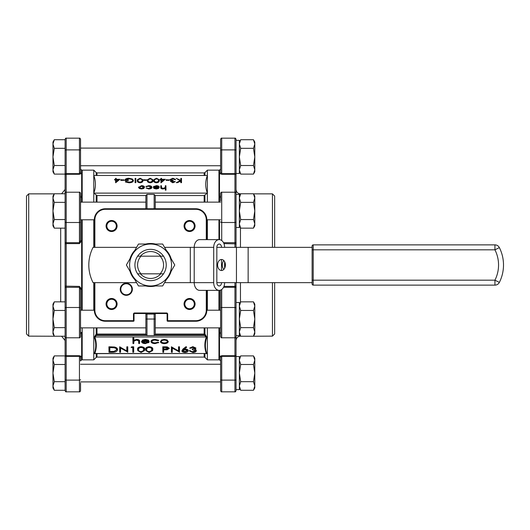 <?xml version="1.0" encoding="UTF-8"?>
<svg xmlns="http://www.w3.org/2000/svg" width="530" height="530" viewBox="0 0 530 530"><rect width="100%" height="100%" fill="white"/><g stroke="black" fill="none" stroke-linecap="round" stroke-linejoin="round"><path stroke-width="0.79" d="M111.585 298.476A5.512 5.512 0 0 1 116.355 306.751A5.512 5.512 0 0 1 106.808 306.751A5.512 5.512 0 0 1 111.585 298.476M111.585 220.493A5.512 5.512 0 0 1 116.355 228.761A5.512 5.512 0 0 1 106.808 228.761A5.512 5.512 0 0 1 111.585 220.493M189.568 220.493A5.512 5.512 0 0 1 194.344 228.761A5.512 5.512 0 0 1 184.791 228.761A5.512 5.512 0 0 1 189.568 220.493M189.568 298.476A5.512 5.512 0 0 1 194.344 306.751A5.512 5.512 0 0 1 184.791 306.751A5.512 5.512 0 0 1 189.568 298.476M54.298 301.848L52.967 306.148L52.967 304.154L54.298 301.848L65.104 301.848L65.104 308.175L65.104 193.483M54.298 310.447L52.967 319.04L52.967 306.148L54.298 310.447L65.104 310.447M54.245 193.861L28.706 193.861L28.706 336.139L54.298 336.232L52.967 333.933L52.967 319.04L54.298 327.639L52.967 331.939L54.298 336.232L65.104 336.232L65.104 354.663L65.104 336.232M54.298 327.639L65.104 327.639M54.298 364.488L52.967 373.08L52.967 358.194L54.298 355.888L52.967 360.188L54.298 364.488L65.104 364.488L65.104 381.679L54.298 381.679L52.967 385.979L54.298 390.279L65.104 390.279M54.298 390.279L52.967 387.973L52.967 373.08L54.298 381.679M54.298 355.888L65.104 355.888L65.104 364.488M54.298 174.112L65.104 174.112L65.104 165.512L54.298 165.512L52.967 169.812L54.298 174.112L52.967 171.806L52.967 156.92L54.298 165.512M54.298 148.32L52.967 156.92L52.967 142.027L54.298 139.721L52.967 144.021L54.298 148.32L65.104 148.32L65.104 165.512M54.298 139.721L65.104 139.721M240.461 335.841L240.461 336.139C237.785 336.398 236.314 337.868 236.049 340.545L236.049 335.583L239.355 335.583L239.355 302.498L236.049 302.498L236.049 282.649L236.049 390.729C235.585 391.743 235.221 392.107 234.949 391.836L234.949 356.359L221.712 356.359L221.712 380.109L234.949 380.109A1.1 0.411 0 0 0 236.049 379.692M239.355 389.63L239.355 356.538L236.049 356.538L236.049 389.63L239.355 389.63M234.949 138.164L221.712 138.164L221.712 149.891L234.949 149.891L234.949 138.164C235.214 137.886 235.578 138.25 236.049 139.271L236.049 194.417L236.049 173.462L239.355 173.462L239.355 140.37L236.049 140.37M54.298 193.768L52.967 198.061L52.967 196.067L54.298 193.768L65.104 193.768L65.104 139.271C65.561 138.257 65.932 137.893 66.204 138.164L66.204 173.641L79.44 173.641L80.54 172.449L80.54 169.05L81.646 170.15L81.646 202.135L81.646 197.591L80.712 196.02M54.298 228.152L52.967 225.846L52.967 198.061L54.298 202.361L52.967 210.96L54.298 219.552L52.967 223.852L54.298 228.152L65.104 228.152L65.104 286.14L79.44 286.392L81.646 289.082L81.646 310.216L81.646 240.918L79.44 243.608L66.204 243.608L66.204 355.723L79.44 355.723L81.646 356.491L81.646 359.85L80.54 360.95L80.54 357.551L80.54 360.95M54.298 219.552L65.104 219.552L65.104 228.152M54.298 202.361L65.104 202.361M236.049 227.502L239.355 227.502L239.355 194.417L236.049 194.417L236.049 247.351L236.049 243.86L223.938 243.608M80.54 333.191A1.1 0.782 180 0 1 81.646 332.409L81.646 359.3L82.196 359.85L93.777 359.85L93.777 327.865M81.646 332.409L80.54 334.072M65.104 336.517L65.104 308.175A1.1 0.676 180 0 1 66.204 307.499L79.44 307.499L79.44 287.32L66.204 287.32A1.1 0.676 180 0 0 65.104 287.995L65.104 301.848M66.204 391.836L79.44 391.836L79.44 380.109L66.204 380.109L66.204 391.836C65.978 392.147 65.614 391.776 65.104 390.729L65.104 355.888M61.612 193.768L65.104 189.455L65.104 193.768M79.44 286.392L80.54 289.36L80.54 336.517M80.54 309.116L80.54 328.964M79.44 174.277L79.44 138.164C79.705 137.886 80.076 138.257 80.54 139.271L80.54 172.449A1.1 1.067 180 0 0 81.646 173.509L79.44 174.277L66.204 174.277L66.204 242.68L79.44 242.68L80.54 240.64L81.646 240.918L81.646 219.784L81.646 240.918M80.54 383.011L80.54 390.729C80.076 391.743 79.705 392.114 79.44 391.836M81.646 197.591A1.1 0.782 180 0 1 80.54 196.809L80.54 195.928M80.54 146.989L80.54 166.844M220.606 334.072L219.506 332.409L219.506 356.491L221.712 355.723L234.949 355.723L234.949 287.32L223.514 287.32M236.049 193.483L236.049 193.311C235.572 192.291 235.207 191.926 234.949 192.211L221.712 192.211L221.712 222.501L234.949 222.501L234.949 174.277L221.712 174.277L219.506 173.509L219.506 197.591L220.44 196.02M80.54 193.483L80.54 240.64M80.54 201.036L80.54 220.884M28.706 336.139L26.5 333.933L26.5 196.067L28.706 193.861M253.525 193.861L272.447 193.861L274.653 196.067L274.653 247.351M274.653 282.649L274.653 333.933L272.447 336.139L272.447 282.649M140.417 273.825L137.634 273.825A15.662 15.662 0 0 1 137.634 256.175L141.046 256.175A12.985 12.985 0 0 0 141.046 273.825L140.417 273.825A13.455 13.455 0 0 0 160.736 273.825L160.106 273.825A12.985 12.985 0 0 0 160.106 256.175L140.417 256.175A13.455 13.455 0 0 1 160.736 256.175L163.512 256.175A15.662 15.662 0 0 1 163.512 273.825L160.736 273.825M163.512 273.825A15.662 15.662 0 0 1 137.634 273.825L163.512 273.825M160.736 256.175L163.512 256.175A15.662 15.662 0 0 0 137.634 256.175L140.417 256.175M136.568 247.351L93.081 247.351A38.604 38.604 0 0 0 93.081 282.649L136.568 282.649M224.627 247.351A7.718 5.459 90 0 0 219.168 239.633A7.718 5.459 90 0 0 213.709 247.351L194.212 247.351L194.212 282.649L213.709 282.649A7.718 5.459 90 0 0 219.168 290.367L199.671 290.367A7.718 5.459 -90 0 1 194.212 282.649L164.585 282.649M219.168 239.633L199.671 239.633A7.718 5.459 -90 0 0 194.212 247.351L164.585 247.351M312.117 245.973L312.117 249.822L313.217 249.822L313.217 280.178L494.934 280.178A33.648 33.648 0 0 0 494.934 249.822L313.217 249.822L313.217 244.873A1.1 1.1 0 0 0 312.117 245.973A1.1 1.1 0 0 1 313.217 244.873A1.1 1.1 0 0 0 312.117 245.973A1.1 1.1 0 0 1 313.217 244.873L494.934 244.873A4.949 4.949 0 0 1 499.353 247.59A38.604 38.604 0 0 1 499.353 282.41A4.949 4.949 0 0 1 494.934 285.127L313.217 285.127A1.1 1.1 0 0 1 312.117 284.027L312.117 247.351L216.83 247.351L216.83 282.649A3.306 2.339 90 0 0 219.168 285.955A3.306 2.339 90 0 0 221.507 282.649M95.797 334.655L96.341 335.45L94.85 336.961C96.785 342.459 96.785 347.971 94.85 353.503L94.3 353.656C96.235 348.157 96.235 342.671 94.3 337.212L95.797 334.655L96.99 334.039L145.889 334.039M93.777 282.649L93.777 310.216M96.208 175.47L96.208 172.588L93.777 170.15L93.777 175.47C95.976 181.333 95.976 187.209 93.777 193.112L207.376 193.112L207.376 202.135M155.263 195.55L204.163 195.55L207.376 193.112C205.17 187.256 205.17 181.373 207.376 175.47L93.777 175.47L93.777 202.135M207.376 219.784L207.376 239.633M93.777 193.112L96.99 195.55L145.889 195.55M119.959 179.286L115.666 182.777L115.52 179.948L114.573 179.948L114.666 179.286L115.606 179.286L115.606 178.345L116.163 178.345L116.163 179.286L119.959 179.286L115.62 182.446L115.606 179.617L114.666 179.286M115.52 179.286L115.606 178.345M116.163 178.345L116.249 179.286M146.631 179.948L146.631 180.366L143.484 180.366L143.577 179.703L146.631 179.948M152.759 179.723L152.912 180.624C153.157 181.783 152.243 182.506 150.182 182.777C148.102 182.506 147.161 181.79 147.36 180.624L147.512 179.776M165.314 179.286L161.027 182.777L160.875 179.948L159.934 179.948L160.02 179.286L160.961 179.286L160.961 178.345L161.518 178.345L161.518 179.286L165.314 179.286L160.981 182.446L160.961 179.617L160.02 179.286M160.875 179.286L160.961 178.345M161.518 178.345L161.61 179.286M151.971 187.415C151.752 188.402 150.633 188.925 148.632 188.985L146.022 188.011L148.685 188.375L151.328 187.163L148.678 186.262L145.896 186.58L148.691 185.652C150.599 185.705 151.666 186.196 151.885 187.13L151.885 187.13C151.673 188.084 150.586 188.594 148.632 188.653L148.632 188.985M158.569 187.362L156.39 186.262L153.541 186.719L156.304 185.652C158.106 185.725 159.079 186.222 159.219 187.143L158.549 188.11L156.284 188.653L153.952 188.084L153.322 187.117L158.662 187.117L156.39 185.931L153.667 186.414M159.205 187.03L158.616 188.428L156.284 188.985L153.879 188.395L153.322 187.117M161.418 185.705L161.504 187.752L163.134 188.375L165.247 187.554L165.367 185.705L165.916 185.705L166.009 190.137L165.274 190.137L165.274 188.369L163.001 188.985C161.358 188.852 160.617 188.349 160.769 187.468L160.769 185.944L161.418 185.705L161.59 188.031M165.161 187.825L165.367 185.705M144.544 187.037L143.822 188.488L141.543 188.985L139.277 188.494L138.555 187.037M176.218 178.345L180.869 180.379L180.869 178.345L181.512 178.583L181.512 182.671L180.776 182.671L180.776 181.114L177.371 182.671L176.324 182.671L180.465 180.551L176.218 178.345L180.107 180.717M180.776 180.332L180.869 178.345M175.112 181.485L172.793 182.446L170.494 181.426L171.541 180.578L170.077 179.511L172.813 178.239L175.43 179.352L172.8 178.57L170.633 179.478L173.144 180.385L171.051 181.426L172.787 182.115L174.549 181.485L175.225 181.73L172.793 182.777L170.501 181.406M171.362 180.876L170.474 180.525L170.084 179.465M175.43 179.352L175.543 179.683L174.807 179.683L172.8 178.901L170.653 179.604M173.144 180.385L173.237 181.048L171.064 181.518M169.255 179.948L169.255 180.366L166.115 180.366L166.201 179.703L169.255 179.948M159.046 179.723L159.199 180.624C159.444 181.783 158.53 182.506 156.469 182.777C154.382 182.506 153.442 181.79 153.647 180.624L153.793 179.776M142.702 179.723L142.861 180.624C143.1 181.783 142.192 182.506 140.125 182.777C138.045 182.506 137.104 181.79 137.31 180.624L137.456 179.776M135.839 178.583L135.839 182.671L135.104 182.671L135.104 178.583L135.839 178.583M133.322 180.14L133.428 180.631C133.176 181.962 131.712 182.678 129.035 182.777L125.365 181.976L125.994 181.452L129.062 182.115C131.268 182.035 132.513 181.445 132.785 180.359L132.699 180.644C132.387 179.537 131.095 178.961 128.823 178.901L125.577 180.154M132.745 180.617L132.785 180.359C132.467 179.226 131.142 178.63 128.823 178.57L125.471 179.915L128.207 179.915L128.3 180.578L124.841 180.578L124.961 180.001M123.901 179.948L123.901 180.366L120.754 180.366L120.847 179.703L123.901 179.948M94.857 353.642L206.302 353.503C204.368 348.005 204.368 342.493 206.302 336.961L204.163 335L155.131 335M189.833 348.256L192.84 346.998L195.822 348.323L194.51 349.409L195.756 349.873L196.365 350.781C196.113 351.821 194.934 352.37 192.814 352.43L189.422 350.973L192.834 351.98L195.596 350.827L192.364 349.674L192.364 349.217L195.06 348.316L192.854 347.448L190.601 348.256L189.72 348.018L192.847 346.666L195.915 348.031L195.822 348.389M194.689 349.111L195.822 349.561L196.352 350.886M189.422 350.973L189.316 350.641L190.257 350.641L191.078 351.37L192.834 351.648L195.57 350.661M192.364 349.674L192.277 348.892L195.04 348.203M181.869 350.999L182.943 349.065L186.083 346.666L186.686 347.249L183.85 349.422L185.116 349.356C186.977 349.436 187.984 349.939 188.15 350.867L188.137 350.999M184.029 349.078L185.122 349.025C187.03 349.111 188.064 349.628 188.236 350.582L188.196 350.853M145.856 350.555L145.677 349.429C145.366 347.938 146.538 347.017 149.188 346.666C151.865 347.011 153.077 347.932 152.812 349.429L152.64 350.482M132.838 352.298L132.838 347.581L131.129 347.342L131.745 346.805L133.692 346.805L133.692 352.052L132.838 352.298L132.745 347.581M120.535 352.298L119.681 352.052L119.681 346.805L126.822 350.94L126.822 346.805L127.763 346.805L127.763 352.052L120.535 348.097L120.535 352.298L120.628 348.15M109.001 352.298L109.001 347.137L114.334 347.322C116.421 347.786 117.455 348.608 117.441 349.78C117.249 351.443 115.494 352.284 112.161 352.298L109.001 352.298L108.908 346.805L114.361 346.991C116.494 347.475 117.547 348.303 117.528 349.495L117.402 350.158M155.224 339.392L158.742 340.293L157.973 340.77L155.157 340.108C153.157 340.161 152.03 340.677 151.785 341.658L151.871 341.373C152.103 342.334 153.203 342.844 155.164 342.897L157.953 342.221L158.742 342.479L155.151 343.612C152.68 343.546 151.302 342.91 151.017 341.698L150.931 341.413C151.216 340.141 152.647 339.472 155.224 339.392L158.616 340.565M151.03 341.87L150.931 341.413M142.444 341.486L145.246 342.897L148.069 342.089L148.91 342.307L145.366 343.612C143.02 343.513 141.768 342.87 141.589 341.678L142.457 340.426L145.386 339.723L148.407 340.465L149.221 341.724L142.351 341.724C142.464 342.638 143.425 343.142 145.246 343.228L148.784 342.612M141.609 341.87L142.384 340.108L145.386 339.392L148.48 340.154L149.221 341.724M138.761 343.546L138.648 340.896L136.581 340.108L133.885 341.161L133.739 343.546L132.97 343.546L132.884 337.915L133.825 337.915L133.825 340.187L136.747 339.392C138.86 339.564 139.814 340.214 139.615 341.34L139.529 343.546L138.761 343.546L138.562 340.624M133.971 340.883L133.739 343.546M160.457 341.857L161.411 340.028L164.333 339.392L167.248 340.028L168.202 341.857M137.78 350.555L137.595 349.429C137.283 347.938 138.456 347.017 141.106 346.666C143.789 347.011 144.995 347.932 144.736 349.429L144.557 350.482M162.869 352.298L162.869 347.137L167.215 347.21L169.156 348.495L167.129 349.787L163.637 349.873L163.637 352.298L162.869 352.298L162.783 346.805L167.235 346.878L169.249 348.21L169.149 348.621M163.724 349.873L163.637 352.298M172.257 352.298L171.402 352.052L171.402 346.805L178.537 350.94L178.537 346.805L179.484 346.805L179.484 352.052L172.257 348.097L172.257 352.298L172.343 348.15M94.327 247.351L94.327 219.784A11.031 11.031 0 0 1 105.357 208.754L195.795 208.754A11.031 11.031 0 0 1 206.819 219.784L206.819 239.633M206.819 290.367L206.819 310.216A11.031 11.031 0 0 1 195.795 321.246L167.672 321.246L167.672 320.696L195.795 320.696A10.481 10.481 0 0 0 206.269 310.216L206.269 290.367M154.157 208.754L154.157 194.417L155.263 195.517L155.263 208.754M145.889 208.754L145.889 195.517L146.989 194.417L146.989 208.754M154.157 313.528L154.157 314.078L146.989 314.078L146.989 335.583L154.157 335.583L154.157 314.078L155.263 314.078L155.263 313.528L155.263 330.071M146.989 335.583L145.889 334.483L145.889 319.04L155.263 319.04L155.263 334.483L154.157 335.583M145.889 319.04L145.889 313.528L145.889 314.078L146.989 314.078L146.989 313.528M219.506 359.3L218.956 359.85L218.956 327.865M218.956 310.216L218.956 290.367M207.376 290.367L207.376 310.216M207.376 327.865L207.376 359.85L218.956 359.85M218.956 202.135L218.956 170.15L207.376 170.15L207.376 193.119M218.956 239.633L218.956 219.784M219.506 170.7L218.956 170.15M81.646 173.509L81.646 170.7L82.196 170.15L82.196 202.135M93.777 219.784L93.777 247.351M82.196 219.784L82.196 310.216M82.196 327.865L82.196 359.85M94.877 282.649L94.877 310.216A10.481 10.481 0 0 0 105.357 320.696L133.48 320.696L133.48 321.246L105.357 321.246A11.031 11.031 0 0 1 94.327 310.216L94.327 282.649M111.585 299.251A4.744 4.744 0 0 0 107.477 306.366A4.744 4.744 0 0 0 115.692 306.366A4.744 4.744 0 0 0 111.585 299.251M111.585 221.262A4.744 4.744 0 0 0 107.477 228.377A4.744 4.744 0 0 0 115.692 228.377A4.744 4.744 0 0 0 111.585 221.262M189.568 221.262A4.744 4.744 0 0 0 185.46 228.377A4.744 4.744 0 0 0 193.675 228.377A4.744 4.744 0 0 0 189.568 221.262M189.568 299.251A4.744 4.744 0 0 0 185.46 306.366A4.744 4.744 0 0 0 193.675 306.366A4.744 4.744 0 0 0 189.568 299.251M133.48 314.078A1.1 1.1 0 0 1 134.58 312.978L166.566 312.978A1.1 1.1 0 0 1 167.672 314.078L167.672 320.696L167.116 320.696A0.55 0.55 0 0 0 167.672 321.246A0.55 0.55 0 0 1 167.116 320.696L167.116 314.078A0.55 0.55 0 0 0 166.566 313.528L134.58 313.528A0.55 0.55 0 0 0 134.03 314.078L134.03 320.696A0.55 0.55 0 0 1 133.48 321.246A0.55 0.55 0 0 0 134.03 320.696L133.48 320.696L133.48 314.078L134.03 314.078A0.55 0.55 0 0 1 134.58 313.528A0.55 0.55 0 0 0 134.03 314.078M146.015 335L96.99 335L96.341 335.45L146.465 335.45M132.97 343.546L132.884 337.915M132.97 338.246L133.739 338.246L133.739 340.598L136.747 339.723C138.794 339.882 139.721 340.518 139.529 341.625L139.529 343.546M136.747 339.723L136.747 339.392M133.739 340.598L133.825 340.187M133.739 338.246L133.825 337.915M141.556 341.731L141.503 341.393M142.424 341.34L148.486 341.34L145.432 340.108L143.398 340.479L142.424 341.34M145.246 343.228L145.246 342.897M148.102 342.433L148.069 342.089M145.386 339.723L145.386 339.392M142.656 341.009L148.281 341.009M150.977 341.724L151.017 341.698C151.295 340.459 152.7 339.803 155.224 339.723M151.819 341.413L151.785 341.658C152.024 342.652 153.15 343.175 155.164 343.228L157.953 342.221M157.966 342.566L158.616 342.784M155.164 343.228L155.164 342.897M168.301 341.393L168.215 341.678C167.997 342.87 166.705 343.513 164.333 343.612C161.961 343.513 160.663 342.87 160.444 341.678L161.478 340.346L164.333 339.723L167.189 340.346L168.255 341.711M161.305 341.28L161.299 341.393C161.471 342.32 162.478 342.817 164.333 342.897C166.181 342.817 167.189 342.32 167.361 341.393L167.447 341.684C167.275 340.73 166.234 340.207 164.333 340.108C162.425 340.207 161.385 340.73 161.213 341.684C161.385 342.632 162.425 343.149 164.333 343.228C166.234 343.149 167.268 342.632 167.447 341.684L167.407 341.426M164.333 339.723L164.333 339.392M164.333 343.228L164.333 342.897M117.528 349.495L117.448 350.019M109.849 347.581L109.849 351.516L114.063 351.383L116.673 349.78C116.666 348.767 115.719 348.084 113.844 347.733L109.763 347.581L109.763 351.847L114.089 351.715L116.673 349.78L116.607 349.356M114.334 347.322L114.361 346.991M109.001 347.137L108.908 346.805M109.763 351.847L109.849 351.516M114.089 351.715L114.063 351.383M119.773 352.298L119.773 347.137L126.909 351.344L126.909 347.137L127.763 346.805M127.677 347.137L127.677 352.298M126.909 347.137L126.822 346.805M126.909 351.344L126.822 350.94M119.84 347.137L119.879 346.805M119.773 347.137L119.681 346.805M131.281 347.581L131.745 346.805M131.798 347.137L133.692 346.805M133.6 347.137L133.6 352.298M141.106 352.43L137.82 350.694L137.687 349.72C137.389 348.236 138.529 347.335 141.106 346.998C143.716 347.329 144.895 348.23 144.644 349.72L144.518 350.628L141.106 352.43M138.449 349.714C138.144 350.893 139.039 351.648 141.139 351.98L143.478 351.052L143.862 349.35L143.246 348.117L141.881 347.514L140.059 347.587L138.86 348.276L138.542 349.429C138.244 350.595 139.112 351.33 141.139 351.648L143.392 350.747L143.723 348.8M141.106 346.998L141.106 346.666M138.615 348.68L138.542 349.429M141.139 351.98L141.139 351.648M149.188 352.43L145.896 350.694L145.763 349.72C145.472 348.236 146.611 347.335 149.188 346.998C151.792 347.329 152.971 348.23 152.726 349.72L152.6 350.628L149.188 352.43M146.532 349.714C146.22 350.893 147.121 351.648 149.221 351.98L151.56 351.052L151.958 349.535L151.328 348.117L149.957 347.514L148.142 347.587L146.942 348.276L146.618 349.429C146.326 350.595 147.194 351.33 149.221 351.648L151.474 350.747L151.805 348.8M149.188 346.998L149.188 346.666M146.697 348.68L146.618 349.429M149.221 351.98L149.221 351.648M163.724 347.581L163.724 349.091L168.394 348.501L165.645 347.581L163.637 347.581L163.637 349.422L165.565 349.436L168.368 348.356M162.869 347.137L162.783 346.805M167.215 347.21L167.235 346.878M163.637 349.422L163.724 349.091M165.565 349.436L165.565 349.104M171.488 352.298L171.488 347.137L178.63 351.344L178.63 347.137L179.484 346.805M179.392 347.137L179.392 352.298M178.63 347.137L178.537 346.805M178.63 351.344L178.537 350.94M171.554 347.137L171.601 346.805M171.488 347.137L171.402 346.805M188.236 350.582L188.15 350.867C187.971 351.834 186.904 352.357 184.95 352.43C183.055 352.351 182.022 351.827 181.863 350.88L186.103 347.017L186.686 347.249M182.718 350.575L185.003 351.648L187.295 350.595L184.924 349.807L182.625 350.893L185.003 351.98L187.362 350.741M186.103 347.017L186.083 346.666M185.116 349.356L185.122 349.025M185.003 351.98L185.003 351.648M192.834 351.98L192.834 351.648M190.19 350.973L190.257 350.641M192.84 346.998L192.847 346.666M165.916 185.705L166.009 190.137M161.504 187.348L161.504 187.752M165.916 189.806L165.367 189.806L165.367 187.951L163.001 188.653L160.862 187.183L160.862 185.705M163.001 188.653L163.001 188.985M165.367 187.951L165.274 188.369M165.367 189.806L165.274 190.137M158.616 187.395L153.846 187.395L156.244 188.375L157.841 188.084L158.616 187.395M156.39 185.931L156.39 186.262M154.164 186.547L154.197 186.891M156.284 188.653L156.284 188.985M158.371 187.726L154.071 187.726M148.632 188.653L146.022 188.011M151.302 187.348L148.678 185.931L146.512 186.785M146.492 186.441L146.022 186.282M148.678 185.931L148.678 186.262M138.456 187.428L141.543 185.652C143.378 185.725 144.385 186.222 144.551 187.143L143.756 188.17L141.543 188.653L139.344 188.177L138.496 187.183M143.902 187.487L141.55 186.262L139.191 187.428L141.55 188.375L143.994 187.143L141.55 185.931L139.132 187.342M141.543 188.653L141.543 188.985M141.55 185.931L141.55 186.262M181.426 178.345L181.512 182.671M181.426 182.34L180.869 182.34L180.869 180.73L177.371 182.671M177.338 182.34L176.556 182.34M180.869 180.73L180.776 181.114M180.869 182.34L180.776 182.671M173.144 180.717L173.237 181.048M172.8 178.57L172.8 178.901M174.873 179.352L174.807 179.683M172.793 182.446L172.793 182.777M169.169 179.703L169.255 180.366M169.169 180.034L166.115 180.366M166.201 180.034L166.201 179.703M164.214 179.617L161.518 179.617L161.518 181.578L164.214 179.617M160.981 182.446L161.027 182.777M160.02 179.617L159.934 179.948M160.961 179.617L160.875 179.948M160.961 182.446L160.875 182.777M163.757 179.948L161.61 179.948L161.61 181.512M161.518 179.617L161.61 179.948M156.469 178.239L159.007 179.584L159.113 180.339C159.338 181.485 158.457 182.188 156.469 182.446C154.455 182.194 153.548 181.492 153.733 180.339L153.832 179.637L156.469 178.239M158.41 181.174L158.463 180.631C158.695 179.723 158.019 179.147 156.443 178.901L154.687 179.604L154.29 180.339C154.091 181.253 154.806 181.843 156.443 182.115L158.106 181.591L158.556 180.339C158.801 179.425 158.092 178.835 156.443 178.57L154.608 179.299L154.376 180.935M156.469 182.446L156.469 182.777M156.443 178.57L156.443 178.901M154.382 180.631L154.429 181.088M150.182 178.239L152.72 179.584L152.826 180.339C153.051 181.485 152.17 182.188 150.182 182.446C148.175 182.194 147.261 181.492 147.453 180.339L147.545 179.637L150.182 178.239M152.13 181.174L152.183 180.631C152.408 179.723 151.732 179.147 150.156 178.901L148.407 179.604L148.009 180.339C147.804 181.253 148.519 181.843 150.156 182.115L151.819 181.591L152.269 180.339C152.514 179.425 151.812 178.835 150.156 178.57L148.32 179.299L148.089 180.935M150.182 182.446L150.182 182.777M150.156 178.57L150.156 178.901M148.095 180.631L148.142 181.088M146.538 179.703L146.631 180.366M146.538 180.034L143.484 180.366M143.577 180.034L143.577 179.703M140.125 178.239L142.669 179.584L142.769 180.339C142.994 181.485 142.113 182.188 140.125 182.446C138.118 182.194 137.204 181.492 137.396 180.339L137.495 179.637L140.125 178.239M142.073 181.174L142.126 180.631C142.351 179.723 141.676 179.147 140.099 178.901L138.35 179.604L137.952 180.339C137.747 181.253 138.463 181.843 140.099 182.115L141.768 181.591L142.212 180.339C142.457 179.425 141.755 178.835 140.105 178.57L138.264 179.299L138.032 180.935M140.125 182.446L140.125 182.777M140.105 178.57L140.099 178.901M138.038 180.631L138.085 181.088M135.753 178.345L135.839 182.671M135.753 182.34L135.104 182.671M135.196 182.34L135.196 178.345M128.207 179.915L124.934 180.246C125.073 178.988 126.392 178.319 128.889 178.239L132.361 178.994L133.341 180.346C133.096 181.651 131.659 182.346 129.035 182.446L129.035 182.777M129.035 182.446L125.491 181.684M133.374 180.279L133.428 180.631M124.908 180.147L124.841 180.578M128.207 180.246L128.3 180.578M128.823 178.57L128.823 178.901M123.808 179.703L123.901 180.366M123.808 180.034L120.754 180.366M120.847 180.034L120.847 179.703M118.853 179.617L116.163 179.617L116.163 181.578L118.853 179.617M114.666 179.617L114.573 179.948M115.606 179.617L115.52 179.948M118.402 179.948L116.249 179.948L116.249 181.512M116.163 179.617L116.249 179.948M155.263 334.039L204.163 334.039L205.355 334.655L206.846 337.212C204.918 342.691 204.918 348.177 206.846 353.656L206.216 353.649M94.3 353.656A0.775 0.656 -160.8 0 1 94.85 353.503L206.302 353.503A0.775 0.656 160.8 0 1 206.846 353.656M94.3 337.212A0.775 0.656 160.8 0 1 94.85 336.961L206.302 336.961A0.775 0.656 -160.8 0 1 206.846 337.212M96.208 327.865L96.208 334.291L96.758 335.086M204.938 327.865L204.938 334.291L204.394 335.086M205.355 334.655L204.805 335.45L154.68 335.45M224.627 268.306L224.627 261.694M213.709 282.649L213.709 247.351M219.168 290.367A7.718 5.459 90 0 0 224.627 282.649M221.507 259.488L221.507 270.512A5.512 3.902 -90 0 0 225.402 265A5.512 3.902 -90 0 0 221.507 259.488A5.512 3.902 -90 0 0 217.605 265A5.512 3.902 -90 0 0 221.507 270.512M221.507 247.351A3.306 2.339 90 0 0 219.168 244.045A3.306 2.339 90 0 0 216.83 247.351M312.117 282.649L216.83 282.649M223.845 269.412A5.512 3.902 90 0 1 222.289 265A5.512 3.902 90 0 1 223.845 260.588M155.416 285.955A21.505 21.505 0 0 1 145.737 285.955M134.845 279.668A21.505 21.505 0 0 1 130.009 271.287M130.009 258.713A21.505 21.505 0 0 1 134.845 250.332M145.737 244.045A21.505 21.505 0 0 1 155.416 244.045M166.301 250.332A21.505 21.505 0 0 1 171.144 258.713M171.144 271.287A21.505 21.505 0 0 1 166.301 279.668M138.476 285.955L162.67 285.955L168.726 275.481L174.774 265L162.67 244.045L138.476 244.045L132.427 254.519L126.378 265L138.476 285.955M132.427 275.481A20.955 20.955 0 0 0 168.726 275.481A20.955 20.955 0 0 0 150.573 244.045A20.955 20.955 0 0 0 132.427 275.481M236.049 193.311L236.049 242.005A1.1 0.676 180 0 1 234.949 242.68L234.949 222.501A1.1 0.676 180 0 0 236.049 221.825M221.712 289.479L221.712 307.499L234.949 307.499A1.1 0.676 180 0 1 236.049 308.175L236.049 336.517M220.606 196.809A1.1 0.782 180 0 1 219.506 197.591L219.506 202.135M219.506 219.784L219.506 239.646M220.606 169.05L219.506 170.15L219.506 173.509A1.1 1.067 180 0 0 220.606 172.449L220.606 139.271C221.076 138.257 221.441 137.886 221.712 138.164M220.606 379.692A1.1 0.411 0 0 0 221.712 380.109L221.712 391.836C221.441 392.114 221.076 391.743 220.606 390.729L220.606 357.551A1.1 1.067 180 0 0 219.506 356.491L219.506 359.85L220.606 360.95M219.506 290.354L219.506 310.216M219.506 327.865L219.506 332.409A1.1 0.782 180 0 1 220.606 333.191L220.606 309.116M221.712 192.211C221.441 191.926 221.076 192.297 220.606 193.311L220.606 201.036M236.049 189.455C236.314 192.132 237.778 193.602 240.461 193.861L240.633 193.861M61.612 336.232L65.104 340.545M220.606 150.308A1.1 0.411 0 0 1 221.712 149.891L221.712 173.641L220.606 172.449L220.606 146.989M220.606 383.011L220.606 363.156M220.606 336.517L220.606 290.096M220.659 357.2L221.712 356.359L221.712 355.723M80.487 357.2L79.44 356.359L66.204 356.359L66.204 380.109A1.1 0.411 0 0 1 65.104 379.692M80.54 357.551A1.1 1.067 180 0 1 81.646 356.491M80.54 289.36L81.646 289.082M220.606 219.784L206.819 219.784A11.031 11.031 0 0 0 195.795 208.754L195.795 209.304L105.357 209.304A10.481 10.481 0 0 0 94.877 219.784L94.877 247.351M94.877 219.784L80.54 219.784M253.466 193.768L254.798 196.067L254.798 198.061L253.466 193.768L240.686 193.768L239.355 198.061L240.686 202.361L239.355 210.96L240.686 219.552L239.355 223.852L240.686 228.152L253.466 228.152L254.798 223.852L254.798 225.846L253.466 228.152M254.798 198.061L254.798 223.852L253.466 219.552L254.798 210.96L253.466 202.361L254.798 198.061M253.466 202.361L240.686 202.361M253.466 219.552L240.686 219.552M220.606 165.738L80.54 165.738M220.606 381.905L80.54 381.905M220.606 327.865L155.263 327.865M145.889 327.865L80.54 327.865M253.466 139.721L254.798 142.027L254.798 144.021L253.466 139.721L240.686 139.721L239.355 144.021L240.686 148.32L239.355 156.92L240.686 165.512L239.355 169.812L240.686 174.112L253.466 174.112L254.798 169.812L254.798 171.806L253.466 174.112M254.798 144.021L254.798 169.812L253.466 165.512L254.798 156.92L253.466 148.32L254.798 144.021M253.466 148.32L240.686 148.32M253.466 165.512L240.686 165.512M253.466 355.888L254.798 358.194L254.798 360.188L253.466 355.888L240.686 355.888L239.355 360.188L240.686 364.488L239.355 373.08L240.686 381.679L239.355 385.979L240.686 390.279L253.466 390.279L254.798 385.979L254.798 387.973L253.466 390.279M254.798 360.188L254.798 385.979L253.466 381.679L254.798 373.08L253.466 364.488L254.798 360.188M253.466 364.488L240.686 364.488M253.466 381.679L240.686 381.679M253.466 301.848L254.798 304.154L254.798 306.148L253.466 301.848L240.686 301.848L239.355 306.148L240.686 310.447L239.355 319.04L240.686 327.639L239.355 331.939L240.686 336.232L253.466 336.232L254.798 331.939L254.798 333.933L253.466 336.232L272.447 336.139M254.798 306.148L254.798 331.939L253.466 327.639L254.798 319.04L253.466 310.447L254.798 306.148M253.466 310.447L240.686 310.447M253.466 327.639L240.686 327.639M126.312 295.329A6.069 6.069 0 0 1 120.244 289.261A6.069 6.069 0 0 1 126.312 283.199A6.069 6.069 0 0 1 132.381 289.261A6.069 6.069 0 0 1 126.312 295.329M126.312 294.779A5.512 5.512 0 0 0 131.089 286.505A5.512 5.512 0 0 0 121.536 286.505A5.512 5.512 0 0 0 126.312 294.779M206.269 239.633L206.269 219.784A10.481 10.481 0 0 0 195.795 209.304M223.938 286.392L234.949 286.392L234.949 282.649M234.949 247.351L234.949 242.68L223.514 242.68M190.31 282.649L190.31 247.351M93.777 359.85L96.208 357.412L96.208 353.649M204.938 195.265L204.938 202.135M204.163 202.135L204.163 195.55M96.99 195.55L96.99 202.135M96.99 327.865L96.99 334.039L96.99 327.865M204.163 335L204.163 327.865M204.163 175.47L204.163 172.906L96.99 172.906L96.99 175.47M96.99 353.649L96.99 357.094L204.163 357.094L204.163 353.649M94.327 219.784A11.031 11.031 0 0 1 105.357 208.754L105.357 209.304M220.606 310.216L206.819 310.216A11.031 11.031 0 0 1 195.795 321.246L195.795 320.696M105.357 320.696L105.357 321.246A11.031 11.031 0 0 1 94.327 310.216L80.54 310.216M111.028 347.137L111.028 346.805M111.055 351.847L111.055 351.516M164.843 347.137L164.843 346.805M96.208 202.135L96.208 195.265M204.938 353.649L204.938 357.412L207.376 359.85M204.163 172.906L204.938 172.588L204.938 175.47M206.269 219.784L206.819 219.784M94.877 310.216L94.327 310.216M206.819 310.216L206.269 310.216M134.58 312.978L134.58 313.528M166.566 312.978L166.566 313.528A0.55 0.55 0 0 1 167.116 314.078L167.672 314.078M96.99 334.039L96.99 335M248.146 282.649L248.146 247.351M236.453 282.649L236.453 247.351M499.353 247.59L494.934 249.822L494.934 244.873A4.949 4.949 0 0 1 499.353 247.59A38.604 38.604 0 0 1 499.353 282.41L494.934 280.178L494.934 285.127A4.949 4.949 0 0 0 499.353 282.41M312.117 280.178L313.217 280.178L313.217 285.127A1.1 1.1 0 0 1 312.117 284.027M220.606 221.825A1.1 0.676 0 0 0 221.712 222.501L221.712 240.521M272.447 247.351L272.447 193.861M240.461 227.761L240.461 247.351M240.461 282.649L240.461 302.239M60.692 301.848L60.692 228.152M79.44 243.608L79.44 222.501L66.204 222.501A1.1 0.676 180 0 1 65.104 221.825M80.54 221.825A1.1 0.676 0 0 1 79.44 222.501L79.44 192.211L66.204 192.211C65.932 191.933 65.561 192.297 65.104 193.311M65.104 242.005A1.1 0.676 180 0 0 66.204 242.68L66.204 243.608L65.104 243.86M221.712 174.277L221.712 173.641L234.949 173.641L234.949 149.891A1.1 0.411 180 0 1 236.049 150.308M220.606 308.175A1.1 0.676 0 0 1 221.712 307.499L221.712 337.789L234.949 337.789C235.168 338.1 235.539 337.736 236.049 336.689M236.049 175.337A1.1 1.053 180 0 0 234.949 174.277L234.949 173.641A1.1 0.411 180 0 1 236.049 174.052M236.049 355.948A1.1 0.411 -0 0 1 234.949 356.359L234.949 355.723A1.1 1.053 0 0 0 236.049 354.663M236.049 287.995A1.1 0.676 180 0 0 234.949 287.32L234.949 286.392L236.049 286.14M80.54 150.308A1.1 0.411 0 0 0 79.44 149.891L66.204 149.891A1.1 0.411 180 0 0 65.104 150.308M80.54 379.692A1.1 0.411 0 0 1 79.44 380.109L79.44 355.723M65.104 336.689C65.614 337.736 65.978 338.1 66.204 337.789L79.44 337.789L79.44 307.499A1.1 0.676 0 0 1 80.54 308.175M65.104 174.052A1.1 0.411 180 0 1 66.204 173.641L66.204 174.277A1.1 1.053 180 0 0 65.104 175.337M65.104 354.663A1.1 1.053 0 0 0 66.204 355.723L66.204 356.359A1.1 0.411 0 0 1 65.104 355.948M82.196 170.15L93.777 170.15M154.157 194.417L146.989 194.417M204.938 172.588L207.376 170.15M204.163 357.094L204.938 357.412M96.208 172.588L96.99 172.906M96.208 357.412L96.99 357.094M240.461 336.139L239.355 333.933M79.44 192.211C79.705 191.926 80.076 192.297 80.54 193.311M221.712 391.836L234.949 391.836M79.44 138.164L66.204 138.164M79.44 337.789C79.705 338.074 80.076 337.703 80.54 336.689M221.712 337.789C221.441 338.074 221.076 337.703 220.606 336.689M220.606 202.135L155.263 202.135M145.889 202.135L80.54 202.135M239.355 196.067L240.686 193.768M239.355 225.846L240.686 228.152M220.606 148.095L80.54 148.095M220.606 364.262L80.54 364.262M239.355 142.027L240.686 139.721M239.355 171.806L240.686 174.112M239.355 387.973L240.686 390.279M239.355 358.194L240.686 355.888M239.355 304.154L240.686 301.848"/></g></svg>
